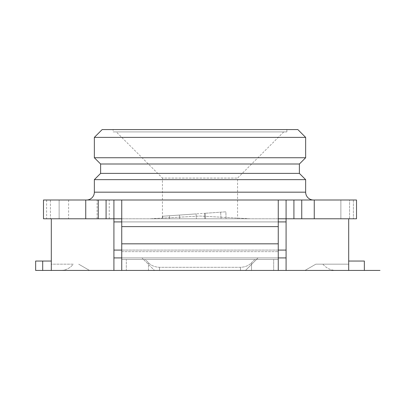 <?xml version="1.0" encoding="UTF-8"?>
<svg xmlns="http://www.w3.org/2000/svg" width="400" height="400" viewBox="0 0 400 400"><rect width="100%" height="100%" fill="white"/><g stroke="black" fill="none" stroke-linecap="round" stroke-linejoin="round"><path stroke-width="0.3" stroke-dasharray="2 1.5" d="M113.915 200L113.915 218.785L43.48 218.785L113.915 218.785L43.48 218.785L43.48 200L59.13 200L59.13 218.785L59.13 200L121.74 200L86.52 200L121.74 200L121.74 218.785L113.915 218.785L121.74 218.785L121.74 270.435L121.74 226.61L121.74 270.435L154.495 270.435L113.915 270.435L113.915 218.785L113.915 221.915L113.915 218.785L278.42 218.785L278.26 200L121.74 200L121.74 226.61L121.74 200M121.74 218.785L286.085 218.785L286.085 250.085L113.915 250.085L113.915 221.915L286.085 221.915L286.085 218.785L278.42 218.785L286.085 218.785L286.085 200L356.52 200L349.565 200L356.52 200L353.39 200L356.52 200L356.52 218.785L286.085 218.785L286.085 270.435L348.695 270.435L348.695 218.785L286.085 218.785L301.74 218.785L301.74 200L301.74 218.785L356.52 218.785L356.52 200L356.52 218.785L340.87 218.785L356.52 218.785L340.87 218.785L340.87 200L353.39 200L340.87 200L349.565 200L340.87 200L340.87 218.785L348.695 218.785M113.915 257.915L141.975 257.915L113.915 257.915L113.915 270.435L113.915 250.085L113.915 257.915L286.085 257.915L286.085 270.435L154.495 270.435L278.26 270.435L278.26 259.48L278.26 270.435L273.675 270.435L278.26 270.435L278.26 218.785L278.26 226.61L121.74 226.61L278.26 226.61L278.26 251.65L278.26 200L286.085 200M286.085 250.085L286.085 221.915M258.025 257.915L141.975 257.915L154.495 270.435L141.975 257.915L286.085 257.915L258.025 257.915L245.505 270.435L258.025 257.915M35.65 270.435L42.695 270.435L42.695 261.045L35.65 261.045L35.65 270.435L286.085 270.435L286.085 257.915M348.695 261.045L348.695 264.175L315.825 264.175L304.98 270.435L348.695 270.435L348.695 261.045L364.35 261.045L364.35 270.435L304.98 270.435L315.825 264.175L348.695 264.175L348.695 270.435M322.895 264.175A17.215 17.215 0 0 0 336.175 270.435A17.215 17.215 0 0 1 322.895 264.175M51.305 261.045L51.305 270.435L51.305 264.175L73.215 264.175A15.65 15.65 0 0 1 60.695 270.435A15.65 15.65 0 0 0 73.215 264.175L51.305 264.175L51.305 261.045L42.695 261.045M51.305 270.435L82.61 270.435L51.305 270.435L51.305 218.785L59.13 218.785L51.305 218.785M89.54 270.435L78.695 264.175L89.54 270.435M50.435 200L59.13 200L43.48 200L50.435 200L50.435 218.785L50.435 200M313.48 200L278.26 200L313.48 200M237.565 200L162.435 200M278.26 200L278.26 218.785M278.26 259.48L278.26 251.65L278.26 259.48L254.785 259.48L251.54 262.72C248.825 265.58 245.135 267.105 240.475 267.305L159.525 267.305C154.865 267.105 151.175 265.58 148.46 262.72L145.215 259.48L254.785 259.48L121.74 259.48L278.26 259.48L121.74 259.48L145.215 259.48L148.46 262.72C151.175 265.58 154.865 267.105 159.525 267.305L240.475 267.305C245.135 267.105 248.825 265.58 251.54 262.72L251.54 270.435L273.675 270.435L240.475 270.435L251.54 270.435L251.54 262.72L254.785 259.48L278.26 259.48M121.74 270.435L278.26 270.435M126.325 270.435L240.475 270.435L126.325 270.435L126.325 259.48L126.325 270.435M340.87 218.785L340.87 200L340.87 218.785M113.915 221.915L113.915 250.085M278.26 221.915L121.74 221.915M121.74 250.085L278.26 250.085M278.26 257.915L121.74 257.915M59.13 218.785L59.13 200L59.13 218.785M43.48 200L43.48 218.785L43.48 200M98.26 218.785L98.26 200M301.74 200L301.74 218.785M356.52 200L356.52 218.785L356.52 200M94.35 179.65L305.65 179.65M299.39 173.39L100.61 173.39M100.61 164L299.39 164M305.65 157.74L94.35 157.74M94.35 137.39L305.65 137.39M102.175 129.565L297.825 129.565M113.13 129.565L286.87 129.565L113.13 129.565L113.13 131.915L286.87 131.915L113.13 131.915M286.87 131.915L286.87 129.565M116.26 131.915L283.74 131.915L116.26 131.915L162.435 178.085L237.565 178.085L162.435 178.085L162.435 218.785L162.845 218.785L162.435 218.785M283.74 131.915L237.565 178.085L237.565 218.785L226.055 218.785L237.565 218.785M162.67 216.235L169.49 215.76L169.49 218.785L205.57 218.785L169.49 218.785L205.57 218.785L169.49 218.785L169.49 215.76L196.08 213.9L162.67 216.235L162.845 218.785L162.67 216.235M226.055 218.785L225.885 211.815L205.24 213.26L225.885 211.815L226.055 218.785L221.08 218.785L226.055 218.785M205.24 213.26L205.57 218.785L205.24 213.26L196.08 213.9L205.24 213.26M204.4 213.32L204.785 218.785L204.4 213.32M220.62 212.185L221.08 218.785L220.62 212.185M250.265 218.785L200 216.055L149.735 218.785L250.265 218.785L149.735 218.785L250.265 218.785L149.735 218.785L200 216.055L250.265 218.785M286.085 270.435L113.915 270.435L286.085 270.435M109.24 218.785L109.24 200M68.615 200L68.615 218.785M97.095 218.785L97.095 200M349.565 218.785L349.565 200L349.565 218.785M353.39 200L353.39 218.785L353.39 200M314.26 218.785L314.26 200M293.915 200L293.915 218.785M278.26 243.825L121.74 243.825M121.74 226.61L278.26 226.61M273.675 270.435L273.675 259.48L273.675 270.435M240.475 270.435L240.475 267.305L240.475 270.435M159.525 267.305L159.525 270.435L159.525 267.305M148.46 270.435L148.46 262.72L148.46 270.435M121.74 251.65L278.26 251.65L121.74 251.65M46.61 200L46.61 218.785M305.65 192.175L94.35 192.175M179.45 215.065L179.71 218.785L179.45 215.06M196.08 213.9L196.42 218.785L196.08 213.9"/><path stroke-width="0.6" d="M162.435 200L43.48 200L43.48 218.785L113.915 218.785L113.915 270.435L286.085 270.435L35.65 270.435L35.65 261.045L42.695 261.045L42.695 270.435L51.305 270.435L51.305 218.785M348.695 218.785L348.695 270.435L286.085 270.435L286.085 218.785L356.52 218.785L356.52 200L237.565 200M348.695 261.045L364.35 261.045L364.35 270.435L348.695 270.435L380 270.435L348.695 270.435M51.305 261.045L42.695 261.045M121.74 200L278.26 200L121.74 200L121.74 270.435M286.085 221.915L278.26 221.915M121.74 221.915L113.915 221.915M113.915 250.085L121.74 250.085M278.26 250.085L286.085 250.085M286.085 257.915L278.26 257.915M121.74 257.915L113.915 257.915M98.26 200L98.26 218.785M113.915 200L113.915 218.785L121.74 218.785M278.26 270.435L278.26 200M278.26 218.785L286.085 218.785L286.085 200M301.74 218.785L301.74 200M313.48 200A7.825 7.825 0 0 1 305.65 192.175L305.65 179.65L94.35 179.65L100.61 173.39L299.39 173.39L305.65 179.65M94.35 179.65L94.35 192.175A7.825 7.825 0 0 1 86.52 200M299.39 173.39L299.39 164L100.61 164L100.61 173.39M100.61 164L94.35 157.74L305.65 157.74L299.39 164M305.65 157.74L305.65 137.39L94.35 137.39L94.35 157.74M94.35 137.39L102.175 129.565L297.825 129.565L305.65 137.39M51.305 270.435L35.65 270.435M85.74 218.785L85.74 200M106.085 200L106.085 218.785M121.74 243.825L278.26 243.825M278.26 226.61L121.74 226.61M293.915 218.785L293.915 200M314.26 200L314.26 218.785M94.35 192.175L305.65 192.175"/></g></svg>
